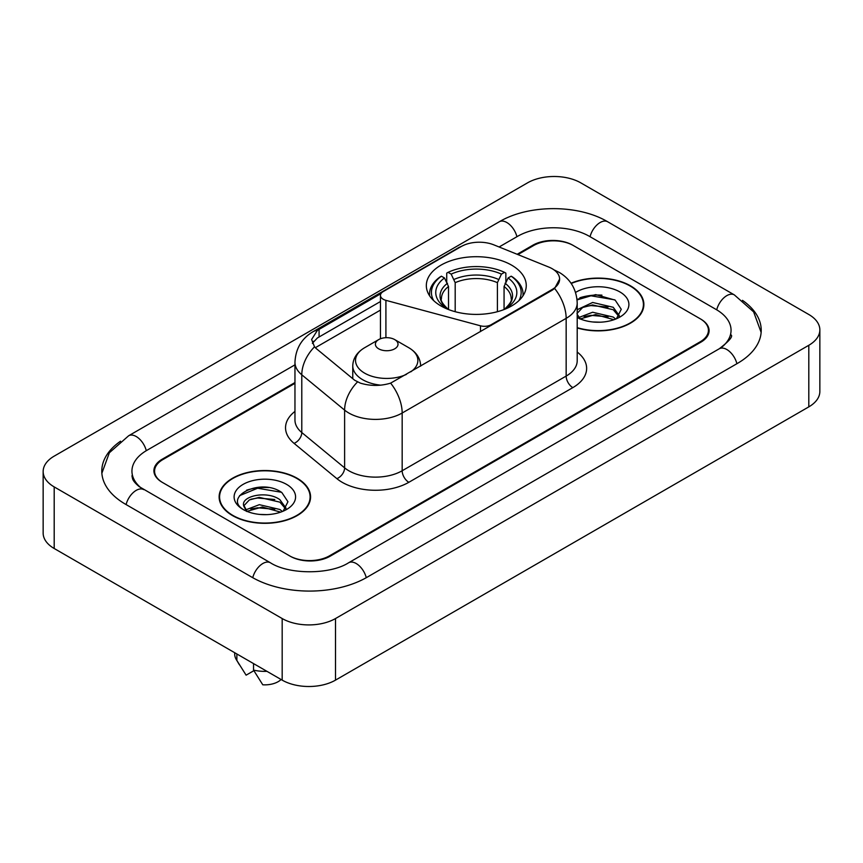 <?xml version="1.0" encoding="UTF-8"?>
<svg xmlns="http://www.w3.org/2000/svg" width="863" height="863" viewBox="0 0 863 863"><rect width="100%" height="100%" fill="white"/><g stroke="black" fill="none" stroke-linecap="round" stroke-linejoin="round"><path stroke-width="1.29" d="M491.123 325.48L491.123 324.725A9.428 5.448 180 0 1 480.475 325.804L385.912 300.346A9.428 5.448 180 0 1 383.226 299.267A9.428 5.448 180 0 1 380.464 295.416A9.428 5.448 180 0 1 383.226 291.565L461.274 246.505A25.459 14.693 0 0 1 493.863 244.865L548.76 267.055A25.459 14.693 0 0 1 552.158 268.695A25.459 14.693 0 0 1 559.612 279.094L554.629 288.447L552.158 290.238L390.637 383.129C380.551 386.171 370.464 386.171 360.367 383.129L354.65 380.238L316.214 348.544L314.51 346.807L311.619 339.472L317.422 330.346L381.004 293.603M511.63 265.157A49.968 28.846 0 0 0 457.174 258.9A49.968 28.846 0 0 0 426.333 285.556A49.968 28.846 0 0 0 440.961 305.955A49.968 28.846 0 0 0 495.416 312.212A49.968 28.846 0 0 0 526.257 285.556A49.968 28.846 0 0 0 511.63 265.157M491.123 324.725L552.158 289.483A25.459 14.693 0 0 0 559.612 279.094M294.963 383.323L162.848 459.591A28.285 16.332 0 0 0 154.574 471.144A28.285 16.332 0 0 0 162.848 482.687L289.515 555.815A28.285 16.332 0 0 0 329.504 555.815L700.152 341.824A28.285 16.332 0 0 0 708.426 330.281A28.285 16.332 0 0 0 700.152 318.738L573.485 245.61A28.285 16.332 0 0 0 533.496 245.61L517.929 254.596M721.651 347.304A50.906 29.396 0 0 0 731.058 330.281A50.906 29.396 0 0 0 716.15 309.493L589.483 236.376A50.906 29.396 0 0 0 517.498 236.376L499.116 246.98M294.963 364.844L146.85 450.357A50.906 29.396 0 0 0 131.942 471.144A50.906 29.396 0 0 0 141.349 488.156M282.179 618.544A37.713 21.769 0 0 0 335.502 618.544L808.804 345.286A37.713 21.769 0 0 0 819.85 329.893A37.713 21.769 0 0 0 808.804 314.499L580.821 182.87A37.713 21.769 0 0 0 527.498 182.87L54.196 456.128A37.713 21.769 0 0 0 43.15 471.522A37.713 21.769 0 0 0 54.196 486.915L282.179 618.544L282.179 680.13A37.713 21.769 0 0 0 335.502 680.13L808.804 406.872A37.713 21.769 0 0 0 819.85 391.478L819.85 329.893M43.15 471.522L43.15 533.107A37.713 21.769 0 0 0 54.196 548.501L282.179 680.13M120.529 441.209A81.079 46.807 0 0 0 101.78 471.144A81.079 46.807 0 0 0 125.523 504.24L252.179 577.369A81.079 46.807 0 0 0 366.84 577.369L737.477 363.377A81.079 46.807 0 0 0 761.22 330.281A81.079 46.807 0 0 0 742.471 300.346M577.207 327.951A45.728 26.397 0 0 0 643.874 304.488A45.728 26.397 0 0 0 630.486 285.826A45.728 26.397 0 0 0 571.047 283.237M297.174 478.264A45.728 26.397 0 0 0 247.347 472.536A45.728 26.397 0 0 0 219.126 496.926A45.728 26.397 0 0 0 232.514 515.589A45.728 26.397 0 0 0 282.341 521.317A45.728 26.397 0 0 0 310.572 496.926A45.728 26.397 0 0 0 297.174 478.264M219.59 499.299A45.728 26.397 0 0 0 219.439 500.011M312.395 343.258L317.422 337.94L380.464 301.532M294.963 382.546L162.19 459.213A28.285 16.332 0 0 0 153.905 470.756A28.285 16.332 0 0 0 162.19 482.298L290.173 556.193A28.285 16.332 0 0 0 330.173 556.193L700.81 342.212A28.285 16.332 0 0 0 709.095 330.669A28.285 16.332 0 0 0 700.81 319.116L572.827 245.221A28.285 16.332 0 0 0 532.827 245.221L517.153 254.272M310.259 500.011A45.728 26.397 0 0 0 310.097 499.299M643.561 307.573A45.728 26.397 0 0 0 643.41 306.872M268.62 487.584A37.713 21.769 0 0 0 246.548 490.206M601.932 295.146A37.713 21.769 0 0 0 579.85 297.778M577.207 327.649A45.254 26.127 0 0 0 643.41 304.488A45.254 26.127 0 0 0 630.152 286.02A45.254 26.127 0 0 0 571.23 283.496M593.01 321.985L600.184 322.201M578.911 317.476L592.644 312.244L613.226 317.055L615.718 319.062M579.914 319.008L595.589 314.574L613.226 319.504M577.207 314.434L580.368 318.965M577.207 310.356L577.574 309.537L592.644 302.471L613.226 307.282L619.343 315.739M576.969 313.539L582.654 307.487L592.601 304.941L613.226 309.72L618.868 316.376M577.207 317.476A30.734 17.745 0 0 0 619.893 317.045A30.734 17.745 0 0 0 619.893 291.942A30.734 17.745 0 0 0 575.567 292.449M616.441 318.76L621.263 309.299L615.168 300.119L595.75 294.628L577.013 299.342M577.067 299.903L590.961 295.793L614.747 299.839M584.186 306.807L590.961 305.578L608.102 307.077M584.1 316.602L590.961 315.351L608.07 316.84M232.848 515.405A45.254 26.127 0 0 0 282.158 521.069A45.254 26.127 0 0 0 310.097 496.926A45.254 26.127 0 0 0 296.84 478.458A45.254 26.127 0 0 0 247.53 472.795A45.254 26.127 0 0 0 219.59 496.926A45.254 26.127 0 0 0 232.848 515.405M259.698 514.424L266.883 514.639M245.599 509.914L259.332 504.682L279.914 509.494L282.406 511.489M246.613 511.446L262.276 507.013L279.914 511.932M243.539 504.747L247.055 511.403M243.571 505.34C241.381 495.891 267.325 490.313 279.914 499.72L286.041 508.178M243.668 505.977L249.353 499.925L259.288 497.368L279.914 502.158L285.556 508.803M283.14 511.187L287.951 501.737L281.856 492.557C260.292 477.056 221.964 497.487 244.1 510.011L244.207 510.076M286.581 484.38A30.734 17.745 0 0 0 243.107 484.38A30.734 17.745 0 0 0 243.107 509.472A30.734 17.745 0 0 0 286.581 509.472A30.734 17.745 0 0 0 286.581 484.38M234.682 652.698L234.682 653.96A30.173 17.422 0 0 0 236.333 659.645A30.173 17.422 0 0 0 236.872 660.486L246.106 675.168L253.873 670.68M236.872 660.486L236.872 653.971M246.559 511.414L243.636 505.826M253.539 663.593L253.539 670.109L262.773 684.791A18.857 10.885 0 0 0 281.09 679.494M253.539 670.109A30.173 17.422 0 0 0 266.947 671.328M239.601 495.642L257.649 488.231L281.446 492.277M250.874 499.235L257.649 498.005L274.79 499.504M250.799 509.041L257.649 507.789L274.758 509.278M448.523 309.537L448.523 286.516L444.488 277.972A40.539 23.409 0 0 0 444.488 307.001L443.733 307.433M446.732 281.834L446.732 273.107L448.07 272.341A44.876 25.912 0 0 1 504.521 272.341L501.435 274.121A40.539 23.409 0 0 0 451.155 274.121L455.189 282.665L455.189 311.705M497.401 311.705L497.401 282.665L501.435 274.121M433.701 300.637A44.876 25.912 0 0 1 441.403 276.192L440.065 276.958A46.764 27.001 0 0 0 429.537 294.024A46.764 27.001 0 0 0 429.645 295.89M504.521 272.341L505.858 273.107L505.858 281.834M441.403 276.192L444.488 277.972M451.155 274.121L448.07 272.341M444.488 307.001L448.199 309.407M522.946 295.89A46.764 27.001 0 0 0 523.054 294.024A46.764 27.001 0 0 0 512.525 276.958L511.187 276.192A44.876 25.912 0 0 1 518.89 300.637M508.857 307.433L508.102 307.001A40.539 23.409 0 0 0 508.102 277.972L511.187 276.192M504.402 309.407L508.102 307.001M508.102 277.972L504.068 286.516L504.068 309.537M420.637 365.869L420.637 366.171A33.937 19.59 0 0 0 420.637 365.869C420.389 358.318 416.43 352.266 408.749 347.703L394.704 339.591A11.316 6.526 0 0 0 378.706 339.591A11.316 6.526 0 0 0 378.706 348.825A11.316 6.526 0 0 0 394.704 348.825A11.316 6.526 0 0 0 394.704 339.591L408.749 347.703A31.176 18.004 0 0 1 410.799 371.845M552.158 289.483L552.158 290.238M480.475 331.629L480.475 325.804M385.912 337.692L385.912 300.346M366.268 577.692A15.081 8.706 -120 0 0 348.63 562.762C330.087 574.758 288.932 574.758 270.389 562.762L139.277 486.689C135.48 483.539 133.236 480.896 132.568 478.76L131.942 475.761M252.751 577.692A15.081 8.706 -60 0 1 270.389 562.762M126.095 504.564A15.081 8.706 -60 0 1 143.733 489.634M101.856 473.269L109.364 452.751L128.652 435.761A15.081 8.706 60 0 1 146.289 450.691M128.652 435.761L499.289 221.769A15.081 8.706 60 0 1 516.926 236.699M499.289 221.769C528.706 204.272 578.275 204.272 607.692 221.769A15.081 8.706 120 0 0 590.055 236.699M607.692 221.769L734.348 294.898A15.081 8.706 120 0 0 716.711 309.828M736.905 363.701A15.081 8.706 -120 0 0 719.267 348.771L348.63 562.762M335.502 680.13L335.502 618.544M54.196 548.501L54.196 486.915M808.804 406.872L808.804 345.286M577.207 352.05A47.141 27.217 180 0 1 572.827 387.627L408.835 482.298A9.428 5.448 60 0 1 402.169 470.756L566.16 376.074A37.713 21.769 0 0 0 577.207 360.68L577.207 302.956A37.713 21.769 180 0 1 566.16 318.35A32.999 19.051 -120 0 0 554.629 288.447M408.835 482.298A47.141 27.217 180 0 1 342.169 482.298A47.141 27.217 180 0 1 336.894 478.663L294.067 443.355A47.141 27.217 180 0 1 294.963 411.414M348.835 470.756A37.713 21.769 0 0 0 402.169 470.756L402.169 413.021A37.713 21.769 180 0 1 348.835 413.021A37.713 21.769 180 0 1 344.617 410.119L301.791 374.801A37.713 21.769 180 0 1 294.963 362.32L294.963 420.044A37.713 21.769 0 0 0 301.791 432.536L344.617 467.854A37.713 21.769 0 0 0 348.835 470.756M577.207 302.956C576.56 289.396 570.605 279.224 559.321 272.449L554.564 270.13A32.999 15.448 112 0 0 554.122 269.968M390.637 383.129A32.999 19.051 60 0 1 402.169 413.021L566.16 318.35L566.16 376.074A9.428 5.448 60 0 0 572.827 387.627M317.422 330.346A32.999 19.051 -120 0 0 312.848 331.813C301.565 338.587 295.61 348.76 294.963 362.32M312.848 331.813L458.501 247.724A32.999 19.051 60 0 1 460.993 246.667M314.51 346.807A32.999 22.071 129.5 0 0 301.791 374.801L301.791 432.536A9.428 6.311 -50.5 0 1 294.067 443.355M357.465 381.985A32.999 22.071 129.5 0 0 344.617 410.119L344.617 467.854A9.428 6.311 -50.5 0 1 336.894 478.663M315.308 347.713L380.464 310.097M313.56 341.295A25.459 14.693 -120 0 0 312.46 343.431M319.073 329.364L319.073 336.98M448.523 286.516A34.876 20.14 0 0 0 441.414 298.695C440.464 300.475 442.557 303.862 447.714 308.846M497.401 282.665A34.876 20.14 0 0 0 455.189 282.665M447.541 283.226A36.257 20.939 0 0 0 447.541 308.727M498.383 279.375A36.257 20.939 0 0 0 454.208 279.375M505.049 308.727A36.257 20.939 0 0 0 505.049 283.226M504.887 308.846C510.033 303.873 512.126 300.486 511.176 298.695A34.876 20.14 0 0 0 504.068 286.516M352.762 378.674L352.762 365.869C353.01 358.318 356.98 352.266 364.661 347.703A31.176 18.004 0 0 0 364.661 373.161A31.176 18.004 0 0 0 406.484 374.348M352.762 365.869A33.937 19.59 0 0 0 362.708 379.731A33.937 19.59 0 0 0 380.788 385.168M380.464 338.76L380.464 295.416M761.144 332.406L753.636 311.888L734.348 294.898M731.058 334.898C733.162 336.43 729.224 341.047 719.267 348.771M458.501 247.724L464.542 244.909M643.41 308.274L643.41 304.488M310.097 500.713L310.097 496.926M239.396 664.758L236.333 659.645M219.59 500.713L219.59 496.926M429.537 295.718L429.537 294.024M523.054 295.718L523.054 294.024M378.706 339.591L364.661 347.703"/></g></svg>
